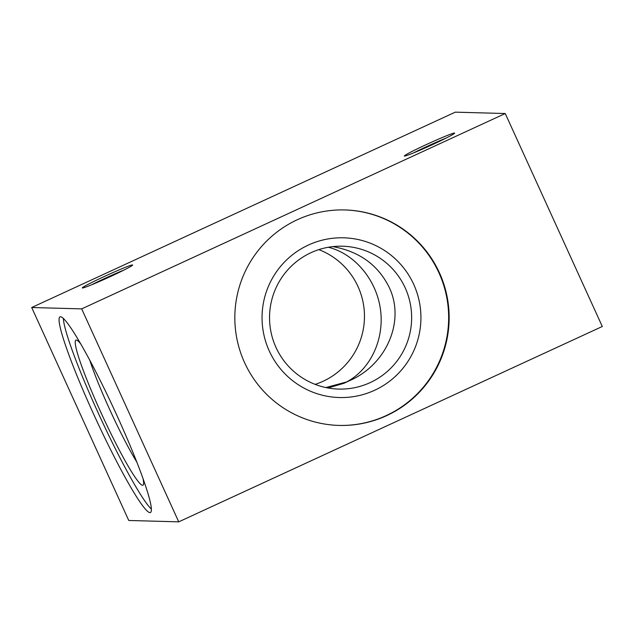 <?xml version="1.0" encoding="UTF-8"?>
<svg xmlns="http://www.w3.org/2000/svg" width="634" height="634" viewBox="0 0 634 634"><rect width="100%" height="100%" fill="white"/><g stroke="black" fill="none" stroke-linecap="round" stroke-linejoin="round"><path stroke-width="0.95" d="M328.38 247.252C354.81 253.885 376.485 279.816 380.479 309.574C384.529 339.325 370.438 369.44 346.6 381.953L325.836 387.556M332.866 246.61C359.375 251.444 378.157 265.052 389.213 287.416C405.253 320.725 386.906 364.241 349.984 380.479L343.874 383.301L328.016 387.984M318.847 249.622A71.46 71.056 -88.4 0 1 358.004 286.56A71.46 71.056 -88.4 0 1 315.153 384.378M93.721 414.359A107.78 10.318 65.2 0 1 60.079 316.81A107.78 10.318 65.2 0 1 114.588 410.356A107.78 10.318 65.2 0 1 150.353 512.549A107.78 10.318 65.2 0 1 93.721 414.359M31.7 307.514L81.683 308.877L505.243 113.526L455.267 112.155L31.7 307.514L128.757 520.474L178.733 521.845L81.683 308.877M244.573 362.616A107.78 107.162 -88.4 0 1 344.944 209.949A107.78 107.162 -88.4 0 1 449.11 320.622A107.78 107.162 -88.4 0 1 339.039 425.422A107.78 107.162 -88.4 0 1 244.573 362.616M178.733 521.845L602.3 326.486L505.243 113.526M104.515 276.392A27.65 1.3 155.5 0 1 132.625 265.075A27.65 1.3 155.5 0 1 108.01 277.66A27.65 1.3 155.5 0 1 82.365 287.979A27.65 1.3 155.5 0 1 104.515 276.392M426.531 144.481A27.65 1.3 155.5 0 1 454.633 133.164A27.65 1.3 155.5 0 1 430.018 145.749A27.65 1.3 155.5 0 1 404.373 156.067A27.65 1.3 155.5 0 1 426.531 144.481M446.114 138.077A25.772 1.213 -24.5 0 0 427.506 146.192A25.772 1.213 -24.5 0 0 413.669 152.857M124.098 269.989A25.772 1.213 -24.5 0 0 105.498 278.104A25.772 1.213 -24.5 0 0 91.661 284.769M413.709 284.365A79.892 79.44 -88.4 0 1 374.583 390.29A79.892 79.44 -88.4 0 1 269.276 350.982A79.892 79.44 -88.4 0 1 308.393 245.049A79.892 79.44 -88.4 0 1 413.709 284.365M338.794 425.414A107.78 107.162 91.6 0 0 448.61 320.606A107.78 107.162 91.6 0 0 344.69 209.941M275.996 347.44A71.46 71.056 91.6 0 0 338.635 389.078A71.46 71.056 91.6 0 0 411.617 319.591A71.46 71.056 91.6 0 0 342.55 246.214A71.46 71.056 91.6 0 0 275.996 347.44M89.751 360.104A71.46 6.839 -114.8 0 0 109.452 409.001A71.46 6.839 -114.8 0 0 136.69 461.869M143.125 479.027A79.892 7.648 65.2 0 1 143.427 484.63A79.892 7.648 65.2 0 1 100.933 412.488A79.892 7.648 65.2 0 1 76.817 340.204A79.892 7.648 65.2 0 1 80.883 344.064M63.368 318.363A107.78 10.318 -114.8 0 0 97.961 412.409A107.78 10.318 -114.8 0 0 151.304 509.039"/></g></svg>
